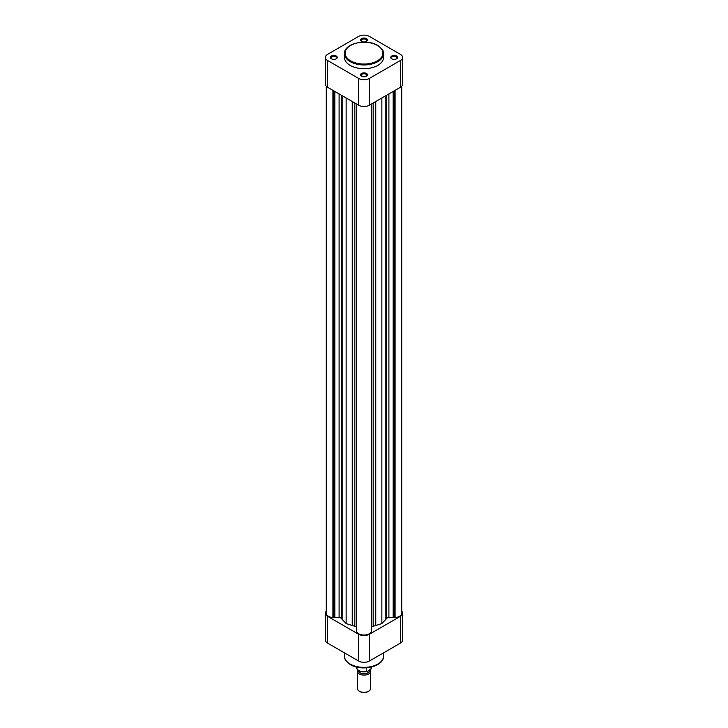<?xml version="1.0" encoding="UTF-8"?>
<svg xmlns="http://www.w3.org/2000/svg" width="728" height="728" viewBox="0 0 728 728"><rect width="100%" height="100%" fill="white"/><g stroke="black" fill="none" stroke-linecap="round" stroke-linejoin="round"><path stroke-width="1.09" d="M400.4 616.334A7.544 4.359 0 0 0 402.611 613.258L402.611 640.03A7.544 4.359 180 0 1 400.4 643.115L400.4 616.334L369.333 634.279L369.333 661.051L400.4 643.115M369.333 661.051A7.544 4.359 180 0 1 358.667 661.051L327.6 643.115A7.544 4.359 180 0 1 325.389 640.03L325.389 613.258A7.544 4.359 0 0 0 327.6 616.334L358.667 634.279A7.544 4.359 0 0 0 369.333 634.279M326.29 611.192A7.544 4.359 0 0 0 325.389 613.258M402.611 613.258A7.544 4.359 0 0 0 401.71 611.192M357.439 671.307L357.439 688.552A6.561 3.786 0 0 0 359.359 691.227L360.014 691.6A5.642 3.258 180 0 0 367.986 691.6L368.641 691.227A6.561 3.786 0 0 0 370.561 688.552L370.561 671.307A6.561 3.786 180 0 1 368.641 673.982A6.561 3.786 180 0 1 361.488 674.801A6.561 3.786 180 0 1 357.439 671.307A6.561 3.786 180 0 1 357.821 670.033M358.367 670.442A5.642 3.258 0 0 0 361.752 673.546A5.642 3.258 0 0 0 367.986 672.854A5.642 3.258 0 0 0 369.587 670.115M370.051 669.842A6.561 3.786 180 0 1 370.561 671.307M369.442 670.197L369.442 670.552A5.442 3.14 180 0 1 367.849 672.781A5.442 3.14 180 0 1 361.934 673.464A5.442 3.14 180 0 1 358.558 670.57M356.456 667.03L356.456 667.339A7.544 4.359 0 0 0 366.266 671.498L367.576 671.28L371.189 668.65A7.544 4.359 0 0 0 371.544 667.339L371.107 668.923L371.189 667.121M356.456 667.339C357.539 671.043 360.952 672.49 366.694 671.671L366.266 667.858M359.359 691.227A6.561 3.786 0 0 0 368.641 691.227L367.986 691.6M361.589 76.213L361.589 76.213A3.413 1.966 180 0 1 361.589 73.428A3.413 1.966 180 0 1 366.411 73.428A3.413 1.966 180 0 1 366.411 76.213A3.413 1.966 180 0 1 361.589 76.213M366.157 76.349A2.757 1.593 0 0 0 366.757 75.357A2.757 1.593 0 0 0 365.947 74.229A2.757 1.593 0 0 0 362.944 73.883A2.757 1.593 0 0 0 361.243 75.357A2.757 1.593 0 0 0 361.843 76.349M391.728 58.813L391.728 58.813A3.413 1.966 180 0 1 391.728 56.029A3.413 1.966 180 0 1 396.551 56.029A3.413 1.966 180 0 1 396.551 58.813A3.413 1.966 180 0 1 391.728 58.813M396.296 58.941A2.757 1.593 0 0 0 396.897 57.949A2.757 1.593 0 0 0 396.096 56.83A2.757 1.593 0 0 0 393.093 56.484A2.757 1.593 0 0 0 391.391 57.949A2.757 1.593 0 0 0 391.992 58.941M361.589 41.405L361.589 41.405A3.413 1.966 180 0 1 361.589 38.62A3.413 1.966 180 0 1 366.411 38.62A3.413 1.966 180 0 1 366.411 41.405A3.413 1.966 180 0 1 361.589 41.405M366.157 41.541A2.757 1.593 0 0 0 366.757 40.55A2.757 1.593 0 0 0 365.947 39.421A2.757 1.593 0 0 0 362.944 39.085A2.757 1.593 0 0 0 361.243 40.55A2.757 1.593 0 0 0 361.843 41.541M331.449 58.813L331.449 58.813A3.413 1.966 180 0 1 331.449 56.029A3.413 1.966 180 0 1 336.272 56.029A3.413 1.966 180 0 1 336.272 58.813A3.413 1.966 180 0 1 331.449 58.813M336.008 58.941A2.757 1.593 0 0 0 336.609 57.949A2.757 1.593 0 0 0 335.808 56.83A2.757 1.593 0 0 0 332.805 56.484A2.757 1.593 0 0 0 331.104 57.949A2.757 1.593 0 0 0 331.704 58.941M350.177 65.393A19.547 11.284 0 0 0 371.48 67.841A19.547 11.284 0 0 0 383.547 57.421L383.547 53.672A19.547 11.284 180 0 1 371.48 64.091A19.547 11.284 180 0 1 350.177 61.653A19.547 11.284 180 0 1 344.453 53.672L344.453 57.421A19.547 11.284 0 0 0 350.177 65.393M402.611 57.421L402.611 84.193A7.544 4.359 180 0 1 400.4 87.269L400.4 60.497A7.544 4.359 0 0 0 402.611 57.421A7.544 4.359 0 0 0 400.4 54.336L369.333 36.4A7.544 4.359 0 0 0 358.667 36.4L327.6 54.336A7.544 4.359 0 0 0 325.389 57.421A7.544 4.359 0 0 0 327.6 60.497L327.6 87.269L358.667 105.214L358.667 78.433L327.6 60.497M358.667 78.433A7.544 4.359 0 0 0 369.333 78.433L369.333 105.214L400.4 87.269M400.4 60.497L369.333 78.433M327.6 87.269A7.544 4.359 180 0 1 325.389 84.193L325.389 57.421M369.333 105.214A7.544 4.359 180 0 1 358.667 105.214M326.29 86.259L326.29 613.258A7.544 4.359 0 0 0 332.905 617.581L333.834 617.044L334.816 617.608L339.102 617.608A2.621 1.511 180 0 1 340.959 618.054A2.621 1.511 180 0 1 341.532 618.554A24.27 14.014 0 0 0 342.77 620.038L346.146 623.568L352.252 625.516A24.27 14.014 0 0 0 354.827 626.226A2.621 1.511 180 0 1 355.692 626.562A2.621 1.511 180 0 1 356.456 627.627M371.544 627.627A2.621 1.511 180 0 1 373.173 626.226A24.27 14.014 0 0 0 375.748 625.516L381.854 623.568L385.23 620.038A24.27 14.014 0 0 0 386.468 618.554A2.621 1.511 180 0 1 388.898 617.608L393.184 617.608L394.166 617.044L395.095 617.581A7.544 4.359 0 0 0 401.71 613.258L401.71 86.259M371.489 630.139L371.544 103.931M356.511 103.968L356.511 631.212A7.544 4.359 0 0 0 364 635.025A7.544 4.359 0 0 0 371.489 631.212L371.489 103.968M356.456 103.931L356.511 630.139M332.905 90.336L332.905 617.581M333.834 90.873L333.834 617.044M334.816 91.437L334.816 617.608M346.146 97.98L346.146 623.568M381.854 97.98L381.854 623.568M393.184 91.437L393.184 617.608M394.166 90.873L394.166 617.044M395.095 90.336L395.095 617.581M350.177 664.072A19.547 11.284 0 0 0 371.48 666.52A19.547 11.284 0 0 0 383.547 656.101C384.093 666.657 361.607 671.689 350.45 664.673C345.946 661.406 343.944 658.549 344.453 656.101A19.547 11.284 0 0 0 350.177 664.072M327.6 616.334L327.6 643.115M358.667 661.051L358.667 634.279M350.641 60.843A18.892 10.902 0 0 0 377.359 60.843A18.892 10.902 0 0 0 377.359 45.427A18.892 10.902 0 0 0 350.641 45.427A18.892 10.902 0 0 0 350.641 60.843M341.532 95.323L341.532 618.554M339.102 93.921L339.102 617.608M342.77 96.032L342.77 620.038M352.252 101.511L352.252 625.516M354.827 102.994L354.827 626.226M373.173 102.994L373.173 626.226M375.748 101.511L375.748 625.516M385.23 96.032L385.23 620.038M386.468 95.323L386.468 618.554M388.898 93.921L388.898 617.608M383.547 652.843L383.547 656.101M344.453 652.843L344.453 656.101M383.547 53.672C384.12 51.451 382.164 48.685 377.686 45.391C366.502 38.284 343.725 43.562 344.453 53.672"/></g></svg>
